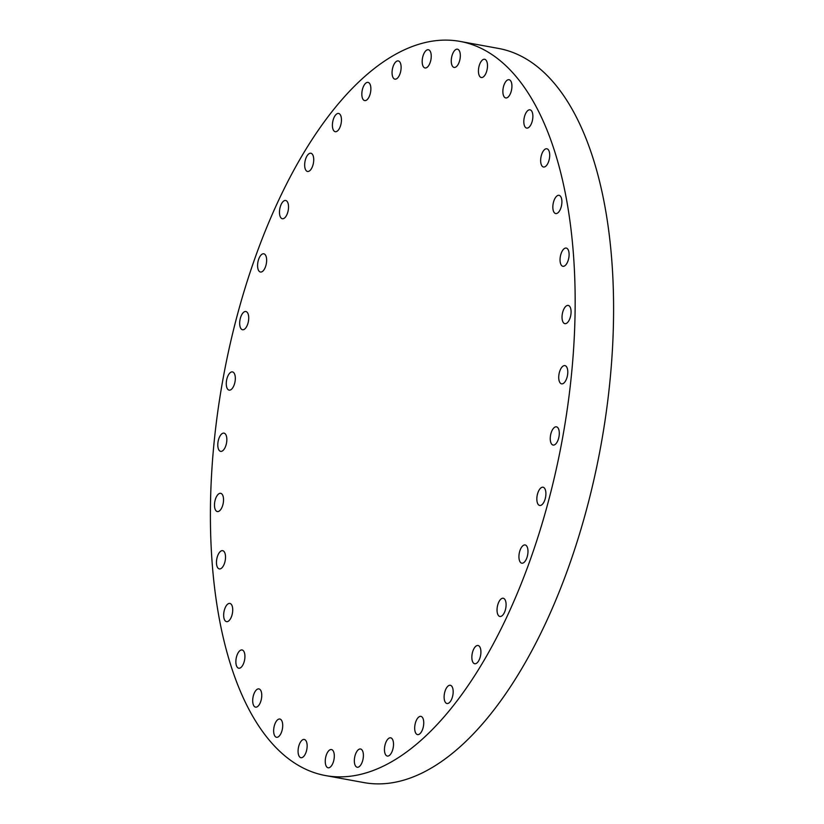 <?xml version="1.0" encoding="UTF-8"?>
<svg xmlns="http://www.w3.org/2000/svg" width="824" height="824" viewBox="0 0 824 824"><rect width="100%" height="100%" fill="white"/><g stroke="black" fill="none" stroke-linecap="round" stroke-linejoin="round"><path stroke-width="1.24" d="M400.814 70.751A9.27 4.285 -79.6 0 0 398.26 60.914A9.27 4.285 -79.6 0 0 392.368 69.319A9.27 4.285 -79.6 0 0 394.923 79.155A9.27 4.285 -79.6 0 0 400.814 70.751M370.573 92.206A9.27 4.285 -79.6 0 0 368.019 82.369A9.27 4.285 -79.6 0 0 362.138 90.774A9.27 4.285 -79.6 0 0 364.692 100.61A9.27 4.285 -79.6 0 0 370.573 92.206M341.146 123.291A9.27 4.285 -79.6 0 0 338.592 113.455A9.27 4.285 -79.6 0 0 332.711 121.87A9.27 4.285 -79.6 0 0 335.265 131.706A9.27 4.285 -79.6 0 0 341.146 123.291M313.419 163.07A9.27 4.285 -79.6 0 0 310.864 153.233A9.27 4.285 -79.6 0 0 304.973 161.638A9.27 4.285 -79.6 0 0 307.527 171.474A9.27 4.285 -79.6 0 0 313.419 163.07M288.225 210.326A9.27 4.285 -79.6 0 0 285.671 200.49A9.27 4.285 -79.6 0 0 279.779 208.894A9.27 4.285 -79.6 0 0 282.333 218.731A9.27 4.285 -79.6 0 0 288.225 210.326M266.337 263.628A9.27 4.285 -79.6 0 0 263.783 253.792A9.27 4.285 -79.6 0 0 257.891 262.197A9.27 4.285 -79.6 0 0 260.446 272.033A9.27 4.285 -79.6 0 0 266.337 263.628M248.415 321.35A9.27 4.285 -79.6 0 0 245.861 311.513A9.27 4.285 -79.6 0 0 239.98 319.918A9.27 4.285 -79.6 0 0 242.534 329.755A9.27 4.285 -79.6 0 0 248.415 321.35M229.154 390.143A9.27 4.285 -79.6 0 0 235.015 381.759A9.27 4.285 -79.6 0 0 232.461 371.902A9.27 4.285 -79.6 0 0 232.44 371.892A9.27 4.285 -79.6 0 0 226.579 380.276A9.27 4.285 -79.6 0 0 229.134 390.143A9.27 4.285 -79.6 0 0 229.154 390.143M220.678 451.367A9.27 4.285 -79.6 0 0 226.528 442.993A9.27 4.285 -79.6 0 0 223.984 433.125A9.27 4.285 -79.6 0 0 223.953 433.125A9.27 4.285 -79.6 0 0 218.102 441.499A9.27 4.285 -79.6 0 0 220.647 451.367A9.27 4.285 -79.6 0 0 220.678 451.367M217.371 511.57A9.27 4.285 -79.6 0 0 223.232 503.186A9.27 4.285 -79.6 0 0 220.678 493.329A9.27 4.285 -79.6 0 0 220.657 493.319A9.27 4.285 -79.6 0 0 214.796 501.703A9.27 4.285 -79.6 0 0 217.351 511.57A9.27 4.285 -79.6 0 0 217.371 511.57M219.349 568.921A9.27 4.285 -79.6 0 0 225.21 560.536A9.27 4.285 -79.6 0 0 222.665 550.669A9.27 4.285 -79.6 0 0 222.635 550.669A9.27 4.285 -79.6 0 0 216.774 559.043A9.27 4.285 -79.6 0 0 219.328 568.91A9.27 4.285 -79.6 0 0 219.349 568.921M226.548 621.667A9.27 4.285 -79.6 0 0 232.409 613.283A9.27 4.285 -79.6 0 0 229.865 603.415A9.27 4.285 -79.6 0 0 229.834 603.415A9.27 4.285 -79.6 0 0 223.974 611.799A9.27 4.285 -79.6 0 0 226.528 621.656A9.27 4.285 -79.6 0 0 226.548 621.667M238.754 668.212A9.27 4.285 -79.6 0 0 244.615 659.828A9.27 4.285 -79.6 0 0 242.06 649.961A9.27 4.285 -79.6 0 0 242.04 649.961A9.27 4.285 -79.6 0 0 236.179 658.345A9.27 4.285 -79.6 0 0 238.723 668.202A9.27 4.285 -79.6 0 0 238.754 668.212M255.584 707.146A9.27 4.285 -79.6 0 0 261.445 698.762A9.27 4.285 -79.6 0 0 258.89 688.895A9.27 4.285 -79.6 0 0 258.87 688.895A9.27 4.285 -79.6 0 0 253.009 697.279A9.27 4.285 -79.6 0 0 255.553 707.136A9.27 4.285 -79.6 0 0 255.584 707.146M276.534 737.284A9.27 4.285 -79.6 0 0 282.395 728.9A9.27 4.285 -79.6 0 0 279.841 719.033A9.27 4.285 -79.6 0 0 279.82 719.033A9.27 4.285 -79.6 0 0 273.959 727.417A9.27 4.285 -79.6 0 0 276.503 737.274A9.27 4.285 -79.6 0 0 276.534 737.284M300.966 757.699A9.27 4.285 -79.6 0 0 306.827 749.325A9.27 4.285 -79.6 0 0 304.272 739.458A9.27 4.285 -79.6 0 0 304.252 739.458A9.27 4.285 -79.6 0 0 298.391 747.832A9.27 4.285 -79.6 0 0 300.935 757.699A9.27 4.285 -79.6 0 0 300.966 757.699M328.137 767.793A9.27 4.285 -79.6 0 0 333.998 759.409A9.27 4.285 -79.6 0 0 331.444 749.552A9.27 4.285 -79.6 0 0 331.423 749.541A9.27 4.285 -79.6 0 0 325.562 757.926A9.27 4.285 -79.6 0 0 328.117 767.793A9.27 4.285 -79.6 0 0 328.137 767.793M357.225 767.247A9.27 4.285 -79.6 0 0 363.085 758.863A9.27 4.285 -79.6 0 0 360.531 748.995A9.27 4.285 -79.6 0 0 360.51 748.995A9.27 4.285 -79.6 0 0 354.65 757.38A9.27 4.285 -79.6 0 0 357.194 767.237A9.27 4.285 -79.6 0 0 357.225 767.247M387.342 756.072A9.27 4.285 -79.6 0 0 393.202 747.687A9.27 4.285 -79.6 0 0 390.648 737.82A9.27 4.285 -79.6 0 0 390.627 737.82A9.27 4.285 -79.6 0 0 384.767 746.204A9.27 4.285 -79.6 0 0 387.311 756.061A9.27 4.285 -79.6 0 0 387.342 756.072M417.572 734.617A9.27 4.285 -79.6 0 0 423.433 726.232A9.27 4.285 -79.6 0 0 420.879 716.365A9.27 4.285 -79.6 0 0 420.858 716.365A9.27 4.285 -79.6 0 0 414.997 724.739A9.27 4.285 -79.6 0 0 417.552 734.606A9.27 4.285 -79.6 0 0 417.572 734.617M446.999 703.521A9.27 4.285 -79.6 0 0 452.86 695.137A9.27 4.285 -79.6 0 0 450.316 685.28A9.27 4.285 -79.6 0 0 450.285 685.269A9.27 4.285 -79.6 0 0 444.424 693.654A9.27 4.285 -79.6 0 0 446.979 703.521A9.27 4.285 -79.6 0 0 446.999 703.521M474.737 663.742A9.27 4.285 -79.6 0 0 480.598 655.368A9.27 4.285 -79.6 0 0 478.044 645.501A9.27 4.285 -79.6 0 0 478.023 645.491A9.27 4.285 -79.6 0 0 472.162 653.875A9.27 4.285 -79.6 0 0 474.706 663.742A9.27 4.285 -79.6 0 0 474.737 663.742M499.931 616.486A9.27 4.285 -79.6 0 0 505.782 608.112A9.27 4.285 -79.6 0 0 503.237 598.245A9.27 4.285 -79.6 0 0 503.207 598.245A9.27 4.285 -79.6 0 0 497.356 606.619A9.27 4.285 -79.6 0 0 499.9 616.486A9.27 4.285 -79.6 0 0 499.931 616.486M521.819 563.194A9.27 4.285 -79.6 0 0 527.669 554.809A9.27 4.285 -79.6 0 0 525.125 544.942A9.27 4.285 -79.6 0 0 525.094 544.942A9.27 4.285 -79.6 0 0 519.244 553.326A9.27 4.285 -79.6 0 0 521.788 563.194A9.27 4.285 -79.6 0 0 521.819 563.194M539.73 505.473A9.27 4.285 -79.6 0 0 545.591 497.088A9.27 4.285 -79.6 0 0 543.037 487.221A9.27 4.285 -79.6 0 0 543.016 487.221A9.27 4.285 -79.6 0 0 537.155 495.605A9.27 4.285 -79.6 0 0 539.71 505.473A9.27 4.285 -79.6 0 0 539.73 505.473M558.991 436.668A9.27 4.285 -79.6 0 0 556.437 426.832A9.27 4.285 -79.6 0 0 550.556 435.237A9.27 4.285 -79.6 0 0 553.11 445.073A9.27 4.285 -79.6 0 0 558.991 436.668M567.479 375.445A9.27 4.285 -79.6 0 0 564.924 365.609A9.27 4.285 -79.6 0 0 559.033 374.014A9.27 4.285 -79.6 0 0 561.587 383.85A9.27 4.285 -79.6 0 0 567.479 375.445M570.774 315.252A9.27 4.285 -79.6 0 0 568.22 305.416A9.27 4.285 -79.6 0 0 562.339 313.82A9.27 4.285 -79.6 0 0 564.893 323.657A9.27 4.285 -79.6 0 0 570.774 315.252M568.797 257.902A9.27 4.285 -79.6 0 0 566.243 248.065A9.27 4.285 -79.6 0 0 560.351 256.47A9.27 4.285 -79.6 0 0 562.905 266.307A9.27 4.285 -79.6 0 0 568.797 257.902M561.597 205.155A9.27 4.285 -79.6 0 0 559.043 195.319A9.27 4.285 -79.6 0 0 553.151 203.724A9.27 4.285 -79.6 0 0 555.706 213.56A9.27 4.285 -79.6 0 0 561.597 205.155M549.402 158.61A9.27 4.285 -79.6 0 0 546.848 148.773A9.27 4.285 -79.6 0 0 540.956 157.178A9.27 4.285 -79.6 0 0 543.51 167.014A9.27 4.285 -79.6 0 0 549.402 158.61M532.572 119.676A9.27 4.285 -79.6 0 0 530.017 109.839A9.27 4.285 -79.6 0 0 524.126 118.244A9.27 4.285 -79.6 0 0 526.68 128.081A9.27 4.285 -79.6 0 0 532.572 119.676M511.622 89.538A9.27 4.285 -79.6 0 0 509.067 79.701A9.27 4.285 -79.6 0 0 503.176 88.106A9.27 4.285 -79.6 0 0 505.73 97.943A9.27 4.285 -79.6 0 0 511.622 89.538M487.19 69.113A9.27 4.285 -79.6 0 0 484.636 59.276A9.27 4.285 -79.6 0 0 478.744 67.681A9.27 4.285 -79.6 0 0 481.298 77.518A9.27 4.285 -79.6 0 0 487.19 69.113M430.931 59.575A9.27 4.285 -79.6 0 0 428.377 49.739A9.27 4.285 -79.6 0 0 422.485 58.144A9.27 4.285 -79.6 0 0 425.04 67.98A9.27 4.285 -79.6 0 0 430.931 59.575M454.148 67.434A9.27 4.285 -79.6 0 0 460.008 59.05A9.27 4.285 -79.6 0 0 457.464 49.193A9.27 4.285 -79.6 0 0 457.433 49.183A9.27 4.285 -79.6 0 0 451.573 57.567A9.27 4.285 -79.6 0 0 454.127 67.434A9.27 4.285 -79.6 0 0 454.148 67.434M326.695 775.775A373.19 172.319 100.4 0 1 325.696 775.6A373.19 172.319 100.4 0 1 223.077 378.597A373.19 172.319 100.4 0 1 458.875 41.2A373.19 172.319 100.4 0 1 459.874 41.375A373.19 172.319 100.4 0 1 562.493 438.378A373.19 172.319 100.4 0 1 326.695 775.775M459.874 41.375L498.304 48.4A373.19 172.319 100.4 0 1 600.923 445.403A373.19 172.319 100.4 0 1 365.125 782.8A373.19 172.319 100.4 0 1 364.126 782.625L325.696 775.6"/></g></svg>
